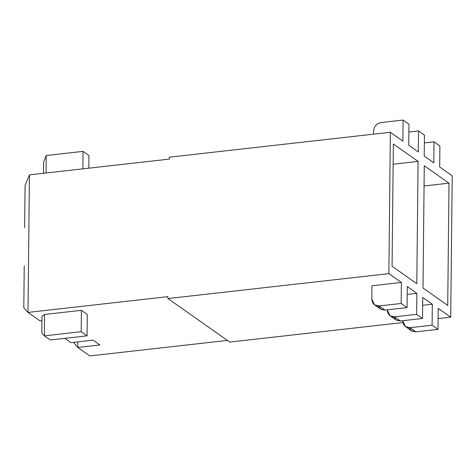 <?xml version="1.0" encoding="UTF-8"?>
<svg xmlns="http://www.w3.org/2000/svg" width="476" height="476" viewBox="0 0 476 476"><rect width="100%" height="100%" fill="white"/><g stroke="black" fill="none" stroke-linecap="round" stroke-linejoin="round"><path stroke-width="0.71" d="M64.843 338.341L70.972 342.66L93.07 340.167L99.871 344.957L77.778 347.444L89.833 355.929L227.421 340.417L89.833 355.929L77.778 347.444L77.832 341.887L77.778 347.444L73.59 342.363L77.778 347.444L99.871 344.957L93.07 340.167L70.972 342.66L64.843 338.341M167.933 296.643L27.995 312.417L40.055 320.901L41.959 320.687L40.055 320.901L27.995 312.417L29.435 174.87L25.079 185.515L24.639 227.546L25.079 185.515L29.435 174.87L27.995 312.417L23.8 307.782L27.995 312.417L167.933 296.643L167.915 298.553L229.759 342.065L402.88 322.55L229.759 342.065L167.915 298.553L167.933 296.643M81.396 310.31L87.275 314.446L87.049 335.842L50.224 339.989L87.049 335.842L81.176 331.707L81.396 310.31L44.571 314.463L81.396 310.31L81.176 331.707L44.345 335.86L81.176 331.707L87.049 335.842L87.275 314.446L81.396 310.31M42.007 316.266L44.571 314.463L44.345 335.86L50.224 339.989L44.345 335.86L44.571 314.463L42.007 316.266L41.828 333.075L42.007 316.266M408.753 145.216L418.339 151.963L408.753 145.216L408.973 124.2L403.101 120.071L402.88 141.086L390.356 132.274L402.88 141.086L403.101 120.071L408.973 124.2L408.753 145.216M424.217 156.098L433.803 162.84L424.217 156.098L424.437 135.083L418.559 130.948L418.339 151.963L418.559 130.948L424.437 135.083L424.217 156.098M439.675 166.975L452.2 175.787L450.718 317.153L438.194 308.341L450.718 317.153L438.087 318.581L450.718 317.153L452.2 175.787L439.675 166.975L439.895 145.959L434.023 141.824L433.803 162.84L434.023 141.824L439.895 145.959L439.675 166.975M169.396 157.181L390.356 132.274L169.396 157.181L169.379 159.091L169.396 157.181M371.94 285.773L401.399 282.452L388.874 273.64L167.915 298.553L388.874 273.64L390.356 132.274L388.874 273.64L401.399 282.452L401.179 303.468L407.057 307.603L407.277 286.588L416.863 293.329L407.277 286.588L407.057 307.603L401.179 303.468L379.086 305.961L384.959 310.09L407.057 307.603L384.959 310.09L379.086 305.961L401.179 303.468L401.399 282.452L371.94 285.773L371.798 299.148C372.22 303.7 374.648 305.973 379.086 305.961L374.564 304.848L371.798 299.148L371.94 285.773M405.487 326.607L411.365 330.743L415.881 331.849L410.003 327.714L415.881 331.849L437.974 329.356L432.101 325.221L410.003 327.714L405.487 326.607L402.72 320.901C403.142 325.459 405.57 327.732 410.003 327.714L432.101 325.221L432.321 304.212L422.652 305.3L432.321 304.212L422.736 297.464L432.321 304.212L432.101 325.221L437.974 329.356L438.194 308.341L437.974 329.356L415.881 331.849L411.847 331.046L409.068 327.756M407.194 294.424L416.863 293.329L416.643 314.344L422.515 318.48L422.736 297.464L422.515 318.48L416.643 314.344L394.544 316.837L400.417 320.973L422.515 318.48L400.417 320.973L394.544 316.837L416.643 314.344L416.863 293.329L407.194 294.424M392.069 266.262L416.803 283.672L418.089 161.406L393.349 144.002L392.069 266.262L393.349 144.002L418.089 161.406L393.14 164.22L418.089 161.406L416.803 283.672L392.069 266.262M24.24 265.751L23.8 307.782L24.24 265.751M424.057 185.973L449.011 183.159L424.271 165.755L422.991 288.022L447.726 305.425L449.011 183.159L424.057 185.973M169.379 159.091L29.435 174.87L169.379 159.091M449.011 183.159L447.726 305.425L422.991 288.022L424.271 165.755L449.011 183.159M387.262 309.834L387.262 310.025C387.678 314.582 390.106 316.849 394.544 316.837L390.028 315.731L387.262 309.834M390.028 315.731L395.901 319.86L400.417 320.973L396.389 320.169L393.61 316.879M374.564 304.848L380.443 308.983L384.959 310.09L380.925 309.293L378.146 306.003M408.896 132.036L418.559 130.948L408.896 132.036M424.354 142.913L434.023 141.824L424.354 142.913M381.002 122.558L403.101 120.071L381.002 122.558C376.558 123.546 374.077 126.372 373.559 131.031C374.077 126.372 376.558 123.546 381.002 122.558M373.559 131.031L373.529 134.172L373.559 131.031M88.935 155.497L88.804 168.177L88.935 155.497L83.062 151.368L46.237 155.515L46.053 172.996L46.237 155.515L83.062 151.368L88.935 155.497M82.878 168.843L83.062 151.368L82.878 168.843M43.506 173.282L43.625 161.905L46.237 155.515L43.625 161.905L43.506 173.282M41.828 333.075L44.345 335.86L41.828 333.075"/></g></svg>
